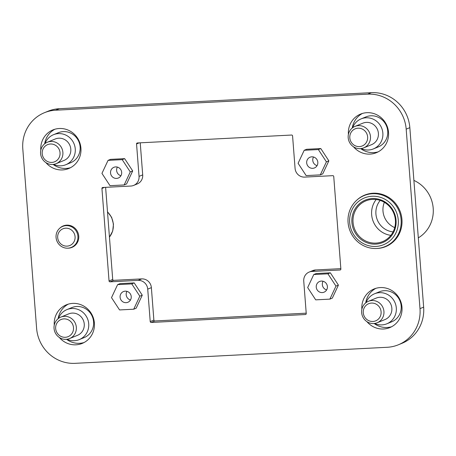 <?xml version="1.0" encoding="UTF-8"?>
<svg xmlns="http://www.w3.org/2000/svg" width="456" height="456" viewBox="0 0 456 456"><rect width="100%" height="100%" fill="white"/><g stroke="black" fill="none" stroke-linecap="round" stroke-linejoin="round"><path stroke-width="0.68" d="M384.362 202.327A19.004 18.223 -112.3 0 0 382.989 211.1A19.004 18.223 -112.3 0 0 394.719 227.601M380.201 200.429A19.004 18.223 -112.3 0 0 375.921 213.995A19.004 18.223 -112.3 0 0 393.089 231.87M376.183 199.517A22.013 21.107 -112.3 0 0 371.651 214.708A22.013 21.107 -112.3 0 0 390.866 235.342M353.047 222.328A22.013 21.107 -112.3 0 0 382.573 241.612A22.013 21.107 -112.3 0 0 395.398 220.151A22.013 21.107 -112.3 0 0 365.872 200.868A22.013 21.107 -112.3 0 0 353.047 222.328M351.912 222.477A22.942 21.996 -112.3 0 0 375.733 244.12A22.942 21.996 -112.3 0 0 396.047 220.208A22.942 21.996 -112.3 0 0 372.227 198.559A22.942 21.996 -112.3 0 0 351.912 222.477M398.276 220.094A25.262 24.219 -112.3 0 0 372.05 196.257A25.262 24.219 -112.3 0 0 349.684 222.591A25.262 24.219 -112.3 0 0 375.909 246.422A25.262 24.219 -112.3 0 0 398.276 220.094M401.115 219.729A27.577 26.442 -112.3 0 0 364.133 195.573A27.577 26.442 -112.3 0 0 348.065 222.454A27.577 26.442 -112.3 0 0 385.046 246.61A27.577 26.442 -112.3 0 0 401.115 219.729M418.317 237.867A32.444 31.111 -112.3 0 0 433.2 208.255A32.444 31.111 -112.3 0 0 413.894 180.399M56.065 237.468A11.354 10.887 67.7 0 1 62.683 226.398A11.354 10.887 67.7 0 1 77.913 236.345A11.354 10.887 67.7 0 1 71.296 247.414A11.354 10.887 67.7 0 1 56.065 237.468M57.69 237.605A9.04 8.664 67.7 0 1 65.687 228.182A9.04 8.664 67.7 0 1 75.075 236.71A9.04 8.664 67.7 0 1 67.072 246.132A9.04 8.664 67.7 0 1 57.69 237.605M363.728 147.864L371.646 144.62A11.588 11.109 -112.3 0 0 378.429 134.098A11.588 11.109 -112.3 0 0 371.395 123.331A11.588 11.109 -112.3 0 0 362.856 123.177L354.939 126.42A11.588 11.109 67.7 0 1 363.478 126.574A11.588 11.109 67.7 0 1 370.511 137.341A11.588 11.109 67.7 0 1 363.728 147.864A11.588 11.109 67.7 0 1 355.184 147.71A11.588 11.109 67.7 0 1 348.156 136.942A11.588 11.109 67.7 0 1 354.939 126.42M361.152 148.559A16.222 15.555 -112.3 0 0 361.448 148.69A16.222 15.555 -112.3 0 0 373.401 148.907L378.275 146.912A16.222 15.555 -112.3 0 0 387.771 132.183A16.222 15.555 -112.3 0 0 377.927 117.106A16.222 15.555 -112.3 0 0 365.968 116.89L361.101 118.885A16.222 15.555 -112.3 0 0 352.619 127.731M373.401 148.907A16.222 15.555 -112.3 0 0 382.903 134.178A16.222 15.555 -112.3 0 0 373.054 119.101A16.222 15.555 -112.3 0 0 361.101 118.885M362.041 128.94A9.268 8.886 -112.3 0 0 350.419 133.722A9.268 8.886 -112.3 0 0 355.406 145.846A9.268 8.886 -112.3 0 0 367.029 141.058A9.268 8.886 -112.3 0 0 362.041 128.94M377.186 322.751L385.103 319.508A11.588 11.109 -112.3 0 0 386.443 318.841A11.588 11.109 -112.3 0 0 390.667 303.861A11.588 11.109 -112.3 0 0 376.314 298.059L368.397 301.308A11.588 11.109 67.7 0 1 382.749 307.105A11.588 11.109 67.7 0 1 378.52 322.09A11.588 11.109 67.7 0 1 377.186 322.751A11.588 11.109 67.7 0 1 362.828 316.954A11.588 11.109 67.7 0 1 367.057 301.969A11.588 11.109 67.7 0 1 368.397 301.308M374.61 323.447A16.222 15.555 -112.3 0 0 386.859 323.794L391.732 321.799A16.222 15.555 -112.3 0 0 393.608 320.87A16.222 15.555 -112.3 0 0 399.524 299.894A16.222 15.555 -112.3 0 0 379.426 291.777L374.558 293.772A16.222 15.555 -112.3 0 0 372.683 294.701A16.222 15.555 -112.3 0 0 366.071 302.619M386.859 323.794A16.222 15.555 -112.3 0 0 388.734 322.865A16.222 15.555 -112.3 0 0 394.651 301.889A16.222 15.555 -112.3 0 0 374.558 293.772M367.593 304.232A9.268 8.886 -112.3 0 0 364.504 316.766A9.268 8.886 -112.3 0 0 376.764 320.323A9.268 8.886 -112.3 0 0 379.859 307.789A9.268 8.886 -112.3 0 0 367.593 304.232M56.128 163.681L64.045 160.432A11.588 11.109 -112.3 0 0 65.385 159.771A11.588 11.109 -112.3 0 0 69.614 144.786A11.588 11.109 -112.3 0 0 55.256 138.989L47.338 142.238A11.588 11.109 67.7 0 1 61.697 148.035A11.588 11.109 67.7 0 1 57.467 163.014A11.588 11.109 67.7 0 1 56.128 163.681A11.588 11.109 67.7 0 1 41.77 157.879A11.588 11.109 67.7 0 1 45.999 142.899A11.588 11.109 67.7 0 1 47.338 142.238M53.551 164.371A16.222 15.555 -112.3 0 0 65.801 164.724L70.674 162.724A16.222 15.555 -112.3 0 0 72.55 161.8A16.222 15.555 -112.3 0 0 78.472 140.824A16.222 15.555 -112.3 0 0 58.374 132.707L53.5 134.702A16.222 15.555 -112.3 0 0 51.625 135.626A16.222 15.555 -112.3 0 0 45.019 143.549M65.801 164.724A16.222 15.555 -112.3 0 0 67.676 163.795A16.222 15.555 -112.3 0 0 73.598 142.819A16.222 15.555 -112.3 0 0 53.5 134.702M55.712 161.253A9.268 8.886 -112.3 0 0 58.801 148.719A9.268 8.886 -112.3 0 0 46.541 145.156A9.268 8.886 -112.3 0 0 43.445 157.696A9.268 8.886 -112.3 0 0 55.712 161.253M69.586 338.563L77.503 335.32A11.588 11.109 -112.3 0 0 84.286 324.797A11.588 11.109 -112.3 0 0 77.252 314.03A11.588 11.109 -112.3 0 0 68.713 313.876L60.796 317.119A11.588 11.109 67.7 0 1 69.335 317.273A11.588 11.109 67.7 0 1 76.369 328.046A11.588 11.109 67.7 0 1 69.586 338.563A11.588 11.109 67.7 0 1 61.047 338.409A11.588 11.109 67.7 0 1 54.013 327.642A11.588 11.109 67.7 0 1 60.796 317.119M67.009 339.258A16.222 15.555 -112.3 0 0 67.306 339.395A16.222 15.555 -112.3 0 0 79.258 339.606L84.132 337.611A16.222 15.555 -112.3 0 0 93.634 322.882A16.222 15.555 -112.3 0 0 83.784 307.806A16.222 15.555 -112.3 0 0 71.831 307.589L66.958 309.59A16.222 15.555 -112.3 0 0 58.476 318.43M79.258 339.606A16.222 15.555 -112.3 0 0 88.76 324.883A16.222 15.555 -112.3 0 0 78.911 309.801A16.222 15.555 -112.3 0 0 66.958 309.59M61.264 336.545A9.268 8.886 -112.3 0 0 72.886 331.763A9.268 8.886 -112.3 0 0 67.898 319.639A9.268 8.886 -112.3 0 0 56.276 324.421A9.268 8.886 -112.3 0 0 61.264 336.545M130.484 299.991A5.791 5.557 67.7 0 1 126.945 291.355M131.237 296.634A5.791 5.557 67.7 0 1 127.862 302.282A5.791 5.557 67.7 0 1 120.093 297.204A5.791 5.557 67.7 0 1 123.468 291.561A5.791 5.557 67.7 0 1 131.237 296.634M323.093 281.266A5.791 5.557 -112.3 0 0 326.633 289.908M316.242 287.12A5.791 5.557 -112.3 0 0 324.017 292.193A5.791 5.557 -112.3 0 0 327.391 286.55A5.791 5.557 -112.3 0 0 319.622 281.472A5.791 5.557 -112.3 0 0 316.242 287.12M317.068 165.648A5.791 5.557 67.7 0 1 313.528 157.006M317.826 162.29A5.791 5.557 67.7 0 1 314.452 167.933A5.791 5.557 67.7 0 1 306.683 162.86A5.791 5.557 67.7 0 1 310.057 157.212A5.791 5.557 67.7 0 1 317.826 162.29M117.38 167.09A5.791 5.557 -112.3 0 0 120.92 175.731M110.534 172.944A5.791 5.557 -112.3 0 0 118.303 178.022A5.791 5.557 -112.3 0 0 121.678 172.374A5.791 5.557 -112.3 0 0 113.909 167.301A5.791 5.557 -112.3 0 0 110.534 172.944M386.129 246.166A27.81 26.665 -112.3 0 0 387.537 245.755M376.479 248.486A27.81 26.665 -112.3 0 0 385.742 246.576A27.81 26.665 -112.3 0 0 401.947 219.467A27.81 26.665 -112.3 0 0 364.652 195.111A27.81 26.665 -112.3 0 0 356.712 200.247M67.95 248.178A11.588 11.109 -112.3 0 0 71.991 247.38A11.588 11.109 -112.3 0 0 78.745 236.083A11.588 11.109 -112.3 0 0 63.202 225.937A11.588 11.109 -112.3 0 0 59.764 228.2M374.148 323.498A20.856 19.996 -112.3 0 0 391.624 326.741M366.937 321.662A20.856 19.996 -112.3 0 0 389.834 327.585A20.856 19.996 -112.3 0 0 401.987 307.253A20.856 19.996 -112.3 0 0 374.017 288.984A20.856 19.996 -112.3 0 0 361.859 309.271M360.69 148.61A20.856 19.996 -112.3 0 0 378.166 151.854M353.485 146.775A20.856 19.996 -112.3 0 0 376.377 152.697A20.856 19.996 -112.3 0 0 388.529 132.365A20.856 19.996 -112.3 0 0 360.559 114.097A20.856 19.996 -112.3 0 0 348.407 134.383M66.553 339.315A20.856 19.996 -112.3 0 0 84.024 342.553M59.343 337.48A20.856 19.996 -112.3 0 0 82.234 343.397A20.856 19.996 -112.3 0 0 94.386 323.07A20.856 19.996 -112.3 0 0 66.416 304.802A20.856 19.996 -112.3 0 0 54.264 325.082M53.096 164.428A20.856 19.996 -112.3 0 0 70.566 167.671M45.885 162.592A20.856 19.996 -112.3 0 0 68.776 168.515A20.856 19.996 -112.3 0 0 80.929 148.183A20.856 19.996 -112.3 0 0 52.959 129.914A20.856 19.996 -112.3 0 0 40.806 150.195M140.231 142.825L142.699 174.887A9.268 8.886 67.7 0 1 137.296 183.922L133.642 185.415A9.268 8.886 67.7 0 1 130.838 186.042L102.754 187.49A0.929 0.889 -112.3 0 0 101.933 188.453L109.047 280.959A0.929 0.889 -112.3 0 0 110.01 281.836L138.1 280.389A9.268 8.886 67.7 0 1 147.721 289.138L150.218 321.583A0.929 0.889 -112.3 0 0 151.181 322.46L305.423 314.526A0.929 0.889 -112.3 0 0 306.244 313.563L303.747 281.113A9.268 8.886 67.7 0 1 309.151 272.078A9.268 8.886 67.7 0 1 311.955 271.451L340.045 270.009A0.929 0.889 -112.3 0 0 340.866 269.04L333.746 176.535A0.929 0.889 -112.3 0 0 332.783 175.663L304.699 177.105A9.268 8.886 67.7 0 1 295.072 168.361L292.575 135.916A0.929 0.889 -112.3 0 0 291.612 135.039L137.37 142.967A0.929 0.889 -112.3 0 0 136.549 143.936L139.046 176.381A9.268 8.886 67.7 0 1 133.642 185.415M105.615 187.342L112.706 279.465A0.929 0.889 -112.3 0 0 113.664 280.337L141.753 278.895A9.268 8.886 67.7 0 1 151.375 287.639L153.871 320.083A0.929 0.889 -112.3 0 0 154.835 320.961L306.215 313.175M309.151 272.078L312.805 270.585A9.268 8.886 67.7 0 1 315.609 269.958L340.832 268.658M398.39 344.782L402.044 343.282A37.078 35.551 -112.3 0 0 423.647 307.139L409.836 127.651A37.078 35.551 -112.3 0 0 371.344 92.665L59.286 108.71A37.078 35.551 -112.3 0 0 48.057 111.218L44.403 112.717A37.078 35.551 -112.3 0 0 22.8 148.861L36.611 328.348A37.078 35.551 -112.3 0 0 75.109 363.335L387.167 347.29A37.078 35.551 -112.3 0 0 398.39 344.782A37.078 35.551 -112.3 0 0 419.993 308.638L406.182 129.151A37.078 35.551 -112.3 0 0 367.69 94.164L55.632 110.209A37.078 35.551 -112.3 0 0 44.403 112.717M120.053 283.632L134.206 282.902L142.261 295.192L136.156 308.216L133.716 309.214L119.563 309.938L111.509 297.648L117.614 284.63L120.053 283.632M124.157 184.954L126.591 183.95L132.696 170.932L124.648 158.642L110.489 159.366L108.055 160.369L101.95 173.388L110.004 185.677L124.157 184.954L130.262 171.929L122.208 159.64L108.055 160.369M306.637 149.283L320.796 148.553L328.85 160.848L322.745 173.867L320.306 174.865L306.153 175.594L298.099 163.299L304.203 150.28L306.637 149.283M329.87 299.13L332.304 298.127L338.409 285.108L330.355 272.819L316.202 273.543L313.762 274.54L307.663 287.565L315.712 299.854L329.87 299.13L335.975 286.106L327.921 273.817L313.762 274.54M54.828 129.259A20.856 19.996 -112.3 0 0 44.654 143.828M68.286 304.146A20.856 19.996 -112.3 0 0 58.111 318.715M362.423 113.447A20.856 19.996 -112.3 0 0 352.254 128.016M375.881 288.329A20.856 19.996 -112.3 0 0 365.706 302.904M366.51 194.433A27.81 26.665 -112.3 0 0 365.216 195.128M122.208 159.64L124.648 158.642M130.262 171.929L132.696 170.932M304.203 150.28L318.362 149.557L320.796 148.553M318.362 149.557L326.41 161.846L328.85 160.848M326.41 161.846L320.306 174.865M335.975 286.106L338.409 285.108M327.921 273.817L330.355 272.819M117.614 284.63L131.773 283.9L139.821 296.195L142.261 295.192M139.821 296.195L133.716 309.214M131.773 283.9L134.206 282.902M109.44 237.074A18.422 17.664 -112.3 0 0 113.305 224.278A18.422 17.664 -112.3 0 0 107.508 211.972M419.993 308.638L423.647 307.139M406.182 129.151L409.836 127.651M367.69 94.164L371.344 92.665M55.632 110.209L59.286 108.71M136.549 143.936L139.126 142.882M139.046 176.381L142.699 174.887M101.933 188.453L104.509 187.399M109.047 280.959L112.706 279.465M110.01 281.836L113.664 280.337M138.1 280.389L141.753 278.895M147.721 289.138L151.375 287.639M150.218 321.583L153.871 320.083M151.181 322.46L154.835 320.961M305.423 314.526L305.947 314.315M311.955 271.451L315.609 269.958M340.045 270.009L340.569 269.792M367.918 194.022L364.133 195.573M107.491 211.738L111.646 217.375L113.47 224.147L112.7 231.067L109.446 237.137M62.683 226.398L65.339 225.31M71.296 247.414L73.952 246.325M388.831 245.054L385.046 246.61"/></g></svg>
